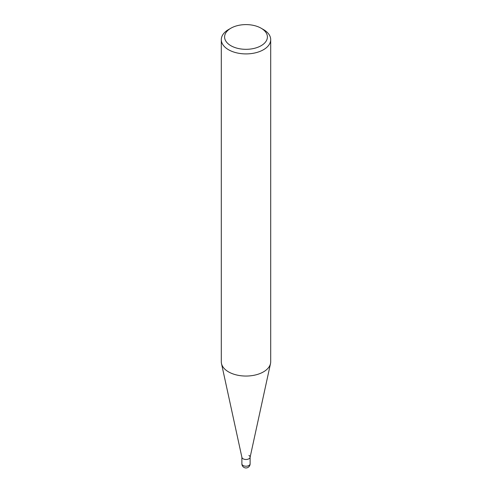<?xml version="1.0" encoding="UTF-8"?>
<svg xmlns="http://www.w3.org/2000/svg" width="492" height="492" viewBox="0 0 492 492"><rect width="100%" height="100%" fill="white"/><g stroke="black" fill="none" stroke-linecap="round" stroke-linejoin="round"><path stroke-width="0.74" d="M263.466 29.563L261.135 28.222A21.408 12.362 180 0 1 261.135 45.701A21.408 12.362 180 0 1 230.865 45.701A21.408 12.362 180 0 1 230.865 28.222A21.408 12.362 180 0 1 261.135 28.222L263.466 29.563A24.698 14.262 0 0 1 270.698 39.649L270.698 361.786A24.698 14.262 180 0 1 270.508 363.563A24.698 14.262 180 0 1 254.007 375.279A24.698 14.262 180 0 1 228.534 371.872A24.698 14.262 180 0 1 221.492 363.563A24.698 14.262 180 0 1 221.302 361.786L221.302 39.649A24.698 14.262 0 0 0 228.534 49.729A24.698 14.262 0 0 0 255.453 52.822A24.698 14.262 0 0 0 270.698 39.649M230.865 28.222L228.534 29.563A24.698 14.262 0 0 0 221.302 39.649M221.492 363.563L241.916 457.406A4.114 2.374 0 0 0 243.091 458.79A4.114 2.374 0 0 0 247.335 459.362A4.114 2.374 0 0 0 250.084 457.406L270.508 363.563M241.886 457.111A4.114 2.374 0 0 0 243.091 458.79A4.114 2.374 0 0 0 247.574 459.307A4.114 2.374 0 0 0 250.114 457.111A4.114 2.374 0 0 0 248.909 455.432M250.114 463.833A4.114 2.374 180 0 1 247.574 466.029A4.114 2.374 180 0 1 243.091 465.512A4.114 2.374 180 0 1 241.886 463.833A4.114 4.114 0 0 0 243.94 467.4A4.114 4.114 0 0 0 250.114 463.833L250.114 457.259M241.886 457.259L241.886 463.833"/></g></svg>
